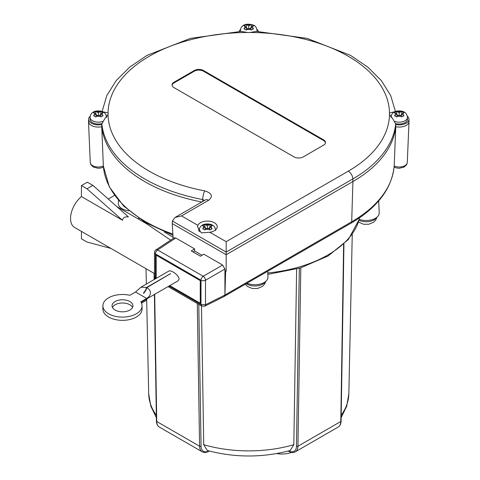 <?xml version="1.0" encoding="UTF-8"?>
<svg xmlns="http://www.w3.org/2000/svg" width="480" height="480" viewBox="0 0 480 480"><rect width="100%" height="100%" fill="white"/><g stroke="black" fill="none" stroke-linecap="round" stroke-linejoin="round"><path stroke-width="0.72" d="M122.496 220.278L86.982 188.79L92.892 185.376L128.406 216.87C124.854 216.606 122.886 217.74 122.496 220.278L81.438 196.578A19.59 11.31 120 0 0 71.1 213.672A19.59 11.31 120 0 0 74.598 227.46L154.488 273.582M116.832 206.604L146.37 223.656L170.658 240.132M276.756 453.564A17.916 10.344 0 0 0 282.714 454.008A17.916 10.344 0 0 0 291.672 452.382M173.052 237.132A111.366 64.296 180 0 1 164.37 231.93M103.356 166.128L103.344 165.996A8.07 4.656 180 0 1 94.908 166.572A8.07 4.656 180 0 1 90.258 162.468L90.852 164.61L93.372 167.088L98.268 168.288L101.13 167.934L103.428 166.998M394.104 166.998L396.402 167.934L399.264 168.288L404.154 167.088L406.68 164.61L407.274 162.468A8.07 4.656 180 0 1 402.624 166.572A8.07 4.656 180 0 1 394.188 165.996L394.176 166.128M203.7 225L204.81 224.418L207.396 225.72L209.982 224.418L212.196 225.702L209.61 227.004L212.196 228.684L209.982 229.968L207.396 228.282L204.81 229.968L202.596 228.684L205.182 227.004L202.596 225.702L203.7 225M395.514 111.978L396.624 111.396L399.21 112.698L401.796 111.396L404.01 112.674L401.424 113.976L404.01 115.662L401.796 116.94L399.21 115.254L396.624 116.94L394.404 115.662L396.99 113.976L394.404 112.674L395.514 111.978M245.07 25.116L246.18 24.54L248.766 25.842L251.352 24.54L253.566 25.818L250.98 27.12L253.566 28.8L251.352 30.084L248.766 28.398L246.18 30.084L243.966 28.8L246.552 27.12L243.966 25.818L245.07 25.116M394.824 121.428A8.256 4.764 0 0 0 403.206 121.56A8.256 4.764 0 0 0 407.46 117.39L407.46 119.268A8.256 4.764 180 0 1 405.042 122.634A8.256 4.764 180 0 1 395.622 123.558M94.626 111.978L95.736 111.396L98.322 112.698L100.908 111.396L103.122 112.674L100.536 113.976L103.122 115.662L100.908 116.94L98.322 115.254L95.736 116.94L93.522 115.662L96.108 113.976L93.522 112.674L94.626 111.978M101.91 123.558A8.256 4.764 180 0 1 90.066 119.268L90.066 117.39A8.256 4.764 0 0 0 94.326 121.56A8.256 4.764 0 0 0 102.702 121.428M199.308 229.074A9.822 5.67 0 0 0 198.336 230.106M209.82 232.242L201.348 232.89L197.574 226.986L197.88 225.342A9.822 5.67 180 0 1 208.62 221.118A9.822 5.67 180 0 1 217.218 226.746A9.822 5.67 180 0 1 209.82 232.242L226.158 241.674L226.158 252.06L352.848 178.92A147.198 84.984 0 0 0 395.676 124.116C393.858 120.288 391.794 117.09 389.484 114.51A9.822 5.67 180 0 1 389.388 113.718A9.822 5.67 180 0 1 389.484 112.926L395.118 111.666M215.964 229.518A9.822 5.67 0 0 0 215.484 229.074M115.098 301.53A10.446 6.03 180 0 1 126.48 300.222A10.446 6.03 180 0 1 132.93 305.796A10.446 6.03 180 0 1 122.484 311.826A10.446 6.03 180 0 1 112.038 305.796A10.446 6.03 180 0 1 115.098 301.53M132.546 307.416A10.446 6.03 0 0 0 115.098 304.77A10.446 6.03 0 0 0 112.422 307.416M140.934 287.184L146.568 287.454L170.502 273.636L146.862 287.628C150.696 290.028 151.458 292.968 149.16 296.454L146.718 298.458L140.844 301.848A19.59 11.31 180 0 1 142.074 305.796A19.59 11.31 180 0 1 122.484 317.106A19.59 11.31 180 0 1 102.894 305.796A19.59 11.31 180 0 1 129.744 295.29L135.552 292.014L140.934 287.184L168.588 271.218C171.156 269.376 179.304 275.604 179.034 279.204L178.254 280.704L146.718 298.914M141.528 303.144L146.046 300.54A3.24 1.872 -120 0 0 146.718 299.058L146.718 298.458M142.074 305.796L142.074 309.036A19.59 11.31 180 0 1 122.484 320.346A19.59 11.31 180 0 1 102.894 309.036L102.894 305.796M146.568 287.454A8.52 4.92 -60 0 1 143.394 293.124L143.688 293.298A8.52 4.92 120 0 0 146.862 287.628M143.394 293.124L144.27 292.62M170.502 273.636L170.502 273.978M90.258 162.468L88.506 121.536A9.822 5.67 180 0 0 101.742 126.714L103.344 165.996A145.56 84.036 180 0 0 172.866 234.06M88.506 121.536A9.822 5.67 180 0 1 88.506 121.26L88.596 119.124A9.732 5.616 180 0 1 90.204 116.166M407.328 116.166A9.732 5.616 180 0 1 408.936 119.124L409.026 121.26A9.822 5.67 180 0 1 409.026 121.536A9.822 5.67 180 0 1 395.784 126.714L395.7 124.506A147.216 84.996 180 0 1 395.694 124.56L395.676 124.116M197.88 225.342L181.542 215.91L175.062 217.464L172.386 221.016L172.23 223.59L226.158 254.724L352.926 181.536L351.69 221.772A145.56 84.036 180 0 0 394.188 165.996L395.784 126.714A147.306 85.05 0 0 1 352.926 181.536L352.848 178.92A6.48 3.738 -120 0 0 348.276 171.168L226.158 241.674M201.822 202.014A147.306 85.05 0 0 1 101.742 126.714L101.826 124.506A9.732 5.616 180 0 1 88.596 119.124M102.414 111.666L108.048 112.926A9.822 5.67 180 0 1 108.144 113.718A9.822 5.67 180 0 1 108.048 114.51C105.75 117.078 103.686 120.276 101.85 124.116L101.832 124.56A147.216 84.996 180 0 1 101.826 124.506M225.642 271.572L224.922 271.158L224.922 294.96L225.642 271.572L226.158 271.272L226.158 252.06L172.386 221.016M239.172 31.47A9.732 5.616 180 0 1 240.648 29.31M256.884 29.31A9.732 5.616 180 0 1 258.36 31.47M106.932 116.538A9.822 5.67 0 0 0 106.41 116.052M408.936 119.124A9.732 5.616 180 0 1 395.7 124.506M391.116 116.052A9.822 5.67 0 0 0 390.6 116.538M395.442 111.534L390.702 95.544L381.324 80.574L367.752 67.074L350.478 55.356L307.068 38.37L256.398 31.404L250.134 32.478A9.822 5.67 180 0 1 247.392 32.478L241.128 31.404L190.464 38.37L147.054 55.356L129.78 67.074L116.208 80.574L106.824 95.544L102.09 111.534M323.598 139.866A6.48 3.738 180 0 1 325.5 142.512A6.48 3.738 180 0 1 323.598 145.152L303.21 156.924A6.48 3.738 180 0 1 294.048 156.924L173.928 87.576A6.48 3.738 180 0 1 172.032 84.93A6.48 3.738 180 0 1 173.928 82.284L194.322 70.518A6.48 3.738 180 0 1 203.478 70.518L323.598 139.866L323.598 140.55L203.478 71.196A6.48 3.738 0 0 0 194.322 71.196L173.928 82.968A6.48 3.738 0 0 0 172.062 85.272M100.536 114.828L99.06 115.68M97.584 115.68L96.108 114.828M96.108 116.616L96.108 113.976M98.322 112.698L98.322 115.254M100.908 111.396L100.908 113.766M100.536 116.616L100.536 113.976M95.736 111.396L95.736 113.766M250.98 27.972L249.504 28.824M248.028 28.824L246.552 27.972M246.552 27.12L246.552 29.754M248.766 28.398L248.766 25.842M251.352 24.54L251.352 26.904M246.18 24.54L246.18 26.904M250.98 27.12L250.98 29.754M401.424 114.828L399.948 115.68M398.472 115.68L396.99 114.828M396.624 111.396L396.624 113.766M399.21 112.698L399.21 115.254M401.424 116.616L401.424 113.976M401.796 111.396L401.796 113.766M396.99 116.616L396.99 113.976M325.47 142.854A6.48 3.738 0 0 0 323.598 140.55M209.61 227.004L209.61 229.638M209.61 227.856L208.134 228.708M206.658 228.708L205.182 227.856M205.182 227.004L205.182 229.638M209.982 224.418L209.982 226.788M207.396 228.282L207.396 225.72M204.81 224.418L204.81 226.788M172.23 223.59L173.136 238.5M224.922 270.558L226.158 271.272M156.18 255.168L156.18 277.794L156.69 278.088L156.174 277.794L156.174 255.168L200.256 280.62L200.256 303.246L169.734 285.624L200.256 303.24M222.63 265.056L203.208 276.27A3.24 1.74 60 0 1 205.494 280.236L224.922 269.022L222.63 265.056L203.814 254.19L200.49 256.242L191.256 250.914L194.58 248.862L194.58 250.992L202.026 255.294M175.758 237.996L174.084 237.87L155.94 249.864A3.24 1.866 56.5 0 1 157.644 249.966L175.758 237.996L194.58 248.862M155.466 278.796L155.436 253.884L200.994 280.194A3.24 1.872 0 0 0 205.494 280.236L205.494 304.746A3.03 1.746 63.5 0 1 204.804 306.162A3.03 1.746 63.5 0 1 204.786 306.174L224.238 296.46L224.922 295.044L205.494 304.746L200.994 304.53L201.774 306.072L168.048 286.602M394.182 166.062C391.866 188.586 377.478 207.624 351.018 223.164A3.24 1.872 60 0 0 351.69 221.772L224.922 295.044M224.922 269.022L224.922 271.158M155.946 278.52L154.488 277.02L154.488 252.564A3.24 1.872 0 0 0 155.436 253.884A3.24 1.872 -60 0 1 157.644 249.966L203.208 276.27A3.24 1.872 120 0 0 200.994 280.194L200.994 304.53L168.996 286.05M194.58 250.992L193.044 251.946M201.492 305.91L203.718 444.696L207.3 450.492M290.232 450.492L293.814 444.696L296.628 269.04M128.844 210.816A13.062 7.542 180 0 1 118.326 203.232L118.44 200.448M267.708 271.266L267.954 277.02A13.062 7.542 180 0 1 260.856 283.914A13.062 7.542 180 0 1 247.014 283.212M359.202 218.034L359.22 219.36A13.062 7.542 180 0 0 372.618 219.522A13.062 7.542 180 0 0 379.206 212.784L378.696 200.904M108.27 199.014L114.516 195.408M138.648 218.25A111.84 64.572 0 0 0 139.026 219.42M267.84 274.38L300.39 267.948L328.074 256.002L348.33 239.544L359.22 219.36M81.438 231.408L81.438 238.818L86.982 242.016L110.922 248.43M81.438 196.578L81.438 185.586L87.348 182.178L92.892 185.376M81.438 185.586L86.982 188.79M265.326 281.742A11.076 6.396 180 0 1 256.77 285.894A11.076 6.396 180 0 1 246.3 283.626M376.584 217.506A11.076 6.396 180 0 1 359.046 220.266M205.842 224.826A4.074 2.352 180 0 1 208.944 224.826M211.164 226.104A4.074 2.352 180 0 1 211.164 227.898M208.944 229.176A4.074 2.352 180 0 1 205.842 229.176M203.628 227.898A4.074 2.352 180 0 1 203.628 226.104M215.652 230.412C215.226 227.652 214.212 225.942 212.604 225.276C210.936 223.512 203.874 223.59 202.428 225.132C200.538 226.032 199.446 227.796 199.14 230.412A8.256 4.764 0 0 0 199.464 231.726M397.656 111.804A4.074 2.352 180 0 1 400.758 111.804M402.978 113.082A4.074 2.352 180 0 1 402.978 114.87M400.758 116.154A4.074 2.352 180 0 1 397.656 116.154M395.442 114.87A4.074 2.352 180 0 1 395.442 113.082M247.212 24.942A4.074 2.352 180 0 1 250.314 24.942M256.878 31.416A8.256 4.764 0 0 0 257.016 30.534C256.59 27.708 255.498 25.95 253.734 25.248C243.858 22.008 240.36 27.156 240.51 30.534A8.256 4.764 0 0 0 240.654 31.416M252.534 26.226A4.074 2.352 180 0 1 252.534 28.014M250.314 29.292A4.074 2.352 180 0 1 247.212 29.292M244.998 28.014A4.074 2.352 180 0 1 244.998 26.226M96.768 111.804A4.074 2.352 180 0 1 99.876 111.804M102.09 113.082A4.074 2.352 180 0 1 102.09 114.87M99.876 116.154A4.074 2.352 180 0 1 96.768 116.154M94.554 114.87A4.074 2.352 180 0 1 94.554 113.082M146.718 299.058L141.108 302.292M135.552 292.014L146.646 298.422M101.85 124.116A147.198 84.984 0 0 0 202.716 199.542L204.576 200.424M202.692 201.51L202.716 199.542A6.48 1.656 100.8 0 1 204.738 190.89A140.724 81.246 180 0 1 108.048 114.51M389.484 114.51A140.724 81.246 180 0 1 348.276 171.168M181.542 215.91L208.614 200.286A6.48 3.738 -120 0 0 205.374 199.962A6.48 3.738 -120 0 0 205.356 199.974L205.524 199.884M208.614 200.286C213.282 196.32 211.986 193.188 204.738 190.89M108.048 112.926A140.724 81.246 180 0 1 247.392 32.478M250.134 32.478A140.724 81.246 180 0 1 389.484 112.926M173.928 82.284L173.928 82.968M194.322 70.518L194.322 71.196M203.478 70.518L203.478 71.196M197.292 303.486L199.584 446.238L156.732 421.5A1.044 0.612 179.1 0 1 156.426 421.074C156.516 423.942 157.482 425.934 159.33 427.056A12.534 7.236 -60 0 1 156.732 421.5L154.698 294.306M154.458 279.378L154.362 273.51M208.854 450.924A11.49 6.636 -60 0 1 201.06 446.226A1.044 0.612 179.1 0 1 199.584 446.238A12.534 7.236 120 0 0 202.176 451.794L159.33 427.056M209.142 451.002A1.044 0.606 60 0 1 208.968 451.224L209.286 451.038M201.06 446.226L198.786 304.344M343.632 244.44L340.794 421.5A1.044 0.612 0.9 0 0 341.1 421.074C341.016 423.942 340.05 425.934 338.202 427.056L295.356 451.794A12.534 7.236 -120 0 0 297.948 446.238L300.81 267.816M299.322 268.266L296.472 446.226A1.044 0.612 0.9 0 0 297.948 446.238L340.794 421.5A12.534 7.236 60 0 1 338.202 427.056M288.39 451.002A1.044 0.606 120 0 0 288.564 451.224C291.144 452.664 293.412 452.856 295.356 451.794M296.472 446.226A11.49 6.636 60 0 1 288.678 450.924M341.154 417.642L346.728 406.134L348.84 393.81A100.08 57.78 180 0 1 341.196 415.254M156.336 415.254A100.08 57.78 180 0 1 148.692 393.81L146.676 299.526M293.814 444.696A100.08 57.78 180 0 1 203.718 444.696M359.22 219.312A111.78 64.536 180 0 1 267.78 272.982M265.77 281.382L264.534 284.202L262.344 286.458L257.49 288.486L252.306 288.486L247.488 286.482L245.274 284.22M377.022 217.146L375.786 219.972L373.596 222.222L368.748 224.256L363.564 224.256L358.5 222.066M199.14 231.372L199.14 230.412M407.46 117.39C407.034 114.63 406.02 112.914 404.418 112.248C402.744 110.49 395.688 110.562 394.236 112.104C392.352 113.01 391.26 114.768 390.954 117.39M257.016 31.422L257.016 30.534M240.51 31.422L240.51 30.534M106.578 117.39C106.152 114.63 105.138 112.914 103.53 112.248C101.862 110.49 94.8 110.562 93.354 112.104C91.464 113.01 90.372 114.768 90.066 117.39M407.274 162.468L409.026 121.536M175.062 217.464L205.374 199.962M172.938 235.236L145.272 222.444L123.648 206.052L109.338 186.912L103.35 166.062M224.61 296.148L351.018 223.164M155.94 249.864A3.24 3.24 0 0 0 154.488 252.564M204.804 306.162L201.774 306.072M155.184 278.958L154.488 277.02M156.426 421.074L154.398 294.48M154.158 279.546L154.062 273.336M202.176 451.794C204.12 452.856 206.382 452.664 208.968 451.224M343.938 244.146L341.1 421.074M288.246 451.038L288.564 451.224M348.84 393.81L352.248 234.492M156.372 417.642L150.804 406.134L148.692 393.81M146.346 284.058L146.016 268.692M207.3 450.504C234.942 457.818 262.59 457.818 290.232 450.504"/></g></svg>
